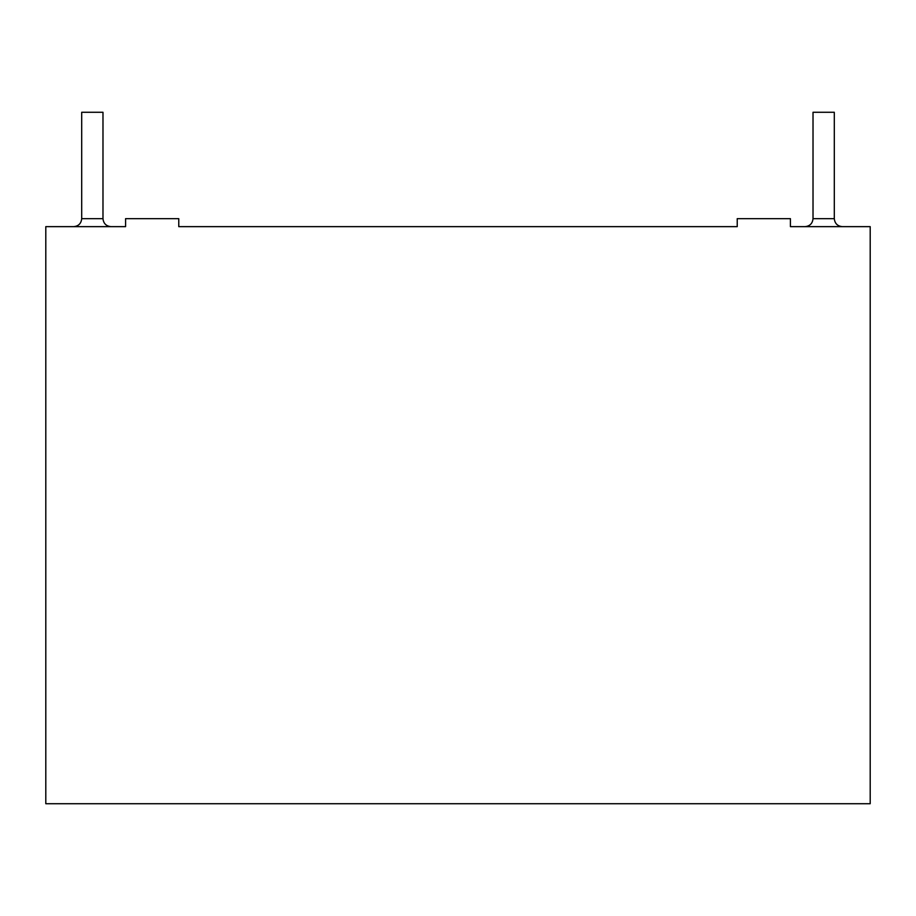 <?xml version="1.0" encoding="UTF-8"?>
<svg xmlns="http://www.w3.org/2000/svg" width="916" height="916" viewBox="0 0 916 916"><rect width="100%" height="100%" fill="white"/><g stroke="black" fill="none" stroke-linecap="round" stroke-linejoin="round"><path stroke-width="1.37" d="M64.418 226.641L125.584 226.641L64.418 226.641M178.769 226.641L737.231 226.641L178.769 226.641L178.769 218.661L125.584 218.661L125.584 226.641L45.8 226.641L45.8 803.721L870.2 803.721L870.2 226.641L870.2 803.721L45.8 803.721L45.8 226.641L125.584 226.641L125.584 218.661L178.769 218.661L178.769 226.641L737.231 226.641L178.769 226.641M790.416 226.641L851.582 226.641L790.416 226.641L790.416 218.661L737.231 218.661L790.416 218.661L790.416 226.641L870.2 226.641L790.416 226.641M102.981 112.279L81.696 112.279L102.981 112.279L102.981 218.661L102.981 112.279M81.696 112.279L81.696 218.661L102.981 218.661L81.696 218.661C81.203 223.481 78.547 226.138 73.727 226.641M834.304 112.279L813.019 112.279L834.304 112.279L834.304 218.661L834.304 112.279M813.019 112.279L813.019 218.661L834.304 218.661L813.019 218.661C812.526 223.481 809.87 226.138 805.05 226.641M110.951 226.641C106.142 226.126 103.485 223.47 102.981 218.661C103.485 223.47 106.142 226.126 110.951 226.641M842.273 226.641C837.464 226.126 834.808 223.47 834.304 218.661C834.808 223.47 837.464 226.126 842.273 226.641M737.231 218.661L737.231 226.641L737.231 218.661"/></g></svg>
